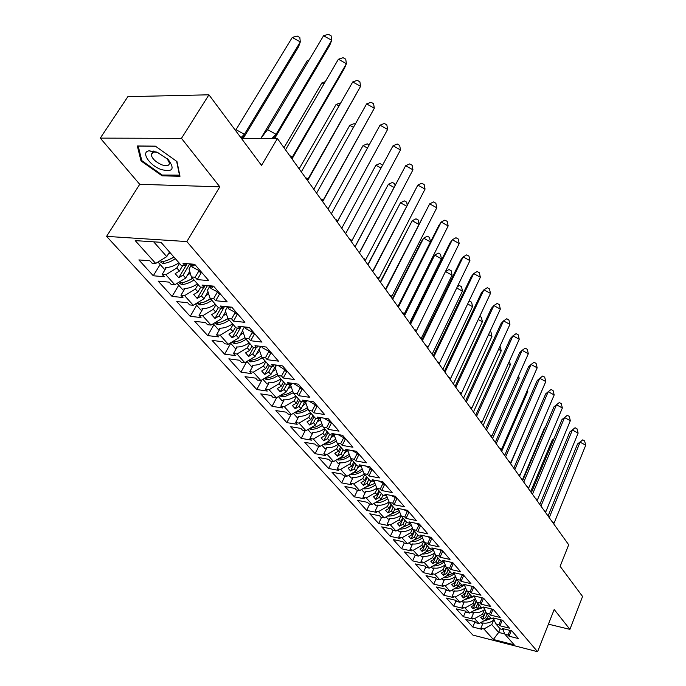 <?xml version="1.0" encoding="UTF-8"?>
<svg xmlns="http://www.w3.org/2000/svg" width="686" height="686" viewBox="0 0 686 686"><rect width="100%" height="100%" fill="white"/><g stroke="black" fill="none" stroke-linecap="round" stroke-linejoin="round"><path stroke-width="1.03" d="M100.276 138.118L139.721 184.311L219.82 186.824L181.464 138.349L100.276 138.118L127.87 96.657L208.938 94.805L261.529 165.412L277.401 138.521L241.429 138.418M181.464 138.349L208.938 94.805M548.431 624.166L569.903 629.362L582.568 596.477L560.128 566.336L568.694 544.778L277.401 138.521M106.596 236.37L472.868 635.082L537.592 651.7L186.849 241.566L106.596 236.37L139.721 184.311M484.376 609.734L482.532 614.142L483.844 615.625L485.637 611.337M474.961 598.964L473.074 603.431L474.42 604.958L476.187 600.773M465.297 587.911L463.359 592.438L464.748 594.007L466.48 589.934M455.375 576.557L453.386 581.145L454.809 582.757L456.516 578.812M445.188 564.895L443.139 569.543L444.605 571.198L446.269 567.399L449.553 568.162L450.702 569.483L460.64 571.721L452.786 562.649L442.787 560.428L443.953 561.765L440.669 561.037L435.533 555.18L438.834 555.909L440.018 557.255L450.033 559.467L441.956 550.129L431.871 547.942L433.072 549.323L429.762 548.603L424.48 542.575L427.798 543.295L429.016 544.684L439.126 546.862L430.808 537.249L420.638 535.097L421.873 536.512L418.537 535.809L413.092 529.609L416.453 530.312L417.705 531.744L427.901 533.88L419.335 523.984L409.07 521.875L410.348 523.332L406.978 522.638L401.379 516.258L404.757 516.944L406.052 518.419L416.333 520.52L407.51 510.315L397.16 508.249L398.48 509.758L395.076 509.081L389.305 502.504L392.718 503.172L394.047 504.699L404.423 506.748L395.333 496.235L384.889 494.22L386.244 495.772L382.822 495.103L376.871 488.329L380.31 488.981L381.682 490.55L392.143 492.557L382.771 481.718L372.241 479.754L373.638 481.349L370.183 480.697L364.052 473.709L367.516 474.352L368.931 475.973L379.487 477.919L369.814 466.746L359.19 464.825L360.63 466.48L357.149 465.845L350.82 458.642L354.319 459.26L355.777 460.923L366.427 462.827L356.437 451.285L345.727 449.433L347.21 451.131L343.703 450.522L337.169 443.079L340.702 443.679L342.203 445.403L352.938 447.238L342.631 435.327L331.827 433.535L333.362 435.293L329.82 434.701L323.08 427.018L326.639 427.601L328.191 429.376L339.021 431.151L328.362 418.837L317.472 417.122L319.059 418.932L315.483 418.366L308.52 410.425L312.104 410.983L313.708 412.818L324.632 414.524L313.622 401.79L302.629 400.152L304.275 402.03L300.665 401.481L293.471 393.275L297.089 393.807L298.744 395.711L309.755 397.331L298.367 384.169L287.288 382.608L288.986 384.546L285.35 384.031L277.907 375.542L281.552 376.048L283.267 378.012L294.371 379.547L282.589 365.921L271.416 364.455L273.174 366.461L269.512 365.972L261.803 357.192L265.473 357.663L267.257 359.696L278.456 361.145L266.245 347.039L254.986 345.658L256.804 347.742L253.108 347.288L245.125 338.189L248.829 338.627L250.673 340.736L261.966 342.082L249.318 327.471L237.965 326.193L239.843 328.345L236.121 327.925L227.855 318.501L231.585 318.904L233.497 321.091L244.876 322.334L231.765 307.174L220.317 306.016L222.273 308.254L218.517 307.868L209.942 298.093L213.706 298.461L215.687 300.725L227.152 301.857L213.552 286.131L202.018 285.093L204.042 287.408L200.261 287.065L191.368 276.921L195.158 277.247L197.216 279.596L208.767 280.6L194.644 264.273L183.025 263.373L185.126 265.774L181.318 265.473L161.004 242.321L135.202 240.615L155.696 263.441L152.018 263.15L149.891 260.783L138.881 259.925L153.295 275.772L164.254 276.724L162.17 274.417L165.832 274.734L176.791 268.003L179.458 271.021L182.708 265.585M434.65 553.045L432.609 557.624L434.118 559.33L435.816 555.497M423.794 540.92L421.787 545.37L423.331 547.119L425.071 543.261M412.629 528.452L410.657 532.773L412.243 534.566L414.027 530.664M401.13 515.64L399.209 519.808L400.838 521.652L402.665 517.716M389.296 502.461L387.419 506.457L389.099 508.36L390.969 504.39M377.197 488.698L375.276 492.72L377.008 494.675L378.921 490.662M364.738 474.498L362.774 478.562L364.558 480.577L366.521 476.53M351.901 459.869L349.886 463.968L351.729 466.051L353.736 461.961M364.052 473.709L361.085 465.991L361.453 465.237M338.661 444.785L336.594 448.927L338.498 451.071L340.556 446.938M350.82 458.642L347.888 450.882L348.377 449.887M325.01 429.222L322.892 433.406L324.847 435.627L326.965 431.451M337.169 443.079L334.271 435.301L334.897 434.049M310.921 413.161L308.743 417.388L310.767 419.678L312.936 415.459M323.08 427.018L320.216 419.206L320.997 417.671M296.369 396.585L294.131 400.847L296.223 403.214L298.444 398.952M308.52 410.425L305.699 402.588L306.651 400.753M281.337 379.452L279.039 383.757L281.191 386.201L283.481 381.905M293.471 393.275L290.701 385.412L291.842 383.242M265.799 361.745L263.433 366.092L265.662 368.622L268.02 364.275M277.907 375.542L275.189 367.662L276.552 365.132M249.721 343.429L247.294 347.819L249.601 350.435L252.028 346.053M261.803 357.192L259.137 349.294L260.749 346.361M233.094 324.478L230.59 328.911L232.983 331.621L235.478 327.188M245.125 338.189L242.527 330.275L244.405 326.913M215.876 304.85L213.295 309.335L215.773 312.13L218.337 307.662M227.855 318.501L225.325 310.578L227.272 307.165M198.031 284.519L195.373 289.046L197.945 291.944L200.775 287.108M209.942 298.093L207.498 290.169L209.504 286.722M179.535 263.441L176.791 268.003M191.368 276.921L189.002 268.998L191.068 265.516M443.919 561.757L446.286 567.425L451.277 573.119L454.535 573.865L453.395 572.561L463.307 574.808L470.948 583.64L461.095 581.368L459.98 580.082L456.73 579.336L461.592 584.875L464.825 585.63L463.71 584.361L473.546 586.641L480.972 595.225L471.205 592.927L470.116 591.684L466.9 590.929L471.625 596.314L474.832 597.077L473.752 595.842L483.501 598.149L490.73 606.501L481.04 604.177L479.986 602.968L476.796 602.205L481.401 607.444L484.573 608.216L483.527 607.016L493.191 609.348L500.223 617.477L490.619 615.128L489.59 613.953L486.434 613.181L490.91 618.292L494.057 619.064L493.037 617.897L502.615 620.247L509.466 628.162L499.948 625.795L498.945 624.646L495.815 623.874L500.18 628.848L503.301 629.628L502.306 628.487L511.799 630.863L518.479 638.58L509.038 636.188L508.06 635.073L504.947 634.284L514.191 644.823L493.337 639.472L483.913 628.985L491.751 624.577L498.679 632.423L504.81 633.967M487.146 614.004L485.628 617.649L486.931 619.124L479.051 623.565L476.007 622.802L474.986 621.67L465.828 619.381L472.791 627.03L481.889 629.328L480.886 628.213L483.913 628.985M479.051 623.565L474.601 618.609L482.532 614.142M477.799 603.346L476.255 607.033L477.585 608.542L469.61 613.052L466.54 612.298L465.494 611.132L456.267 608.868L463.402 616.714L472.577 618.995L471.548 617.854L474.601 618.609M469.61 613.052L465.048 607.967L473.074 603.431M468.212 592.421L466.626 596.134L467.998 597.686L459.92 602.257L456.825 601.511L455.753 600.319L446.449 598.081L453.772 606.132L463.024 608.388L461.961 607.213L465.048 607.967M459.92 602.257L455.238 597.043L463.359 592.438M458.359 581.188L456.739 584.944L458.154 586.539L449.973 591.178L446.852 590.44L445.754 589.214L436.373 587.002L443.893 595.268L453.214 597.497L452.125 596.297L455.238 597.043M449.973 591.178L445.163 585.818L453.386 581.145M448.241 569.663L446.586 573.445L448.035 575.091L439.76 579.799L436.613 579.07L435.481 577.809L426.023 575.623L433.749 584.112L443.139 586.324L442.033 585.081L445.163 585.818M439.76 579.799L434.813 574.293L443.139 569.543M437.848 557.812L436.159 561.637L437.642 563.317L429.256 568.111L426.083 567.391L424.926 566.096L415.399 563.935L423.331 572.656L432.797 574.834L431.657 573.565L434.813 574.293M429.256 568.111L424.18 562.451L432.609 557.624M427.164 545.636L425.431 549.495L426.958 551.227L418.469 556.089L415.27 555.377L414.078 554.048L404.466 551.921L412.62 560.882L422.173 563.035L420.99 561.731L424.18 562.451M418.469 556.089L413.246 550.275L421.787 545.37M416.17 533.116L414.404 537.009L415.973 538.793L407.373 543.732L404.148 543.038L402.922 541.666L393.241 539.573L401.619 548.783L411.24 550.909L410.031 549.563L413.246 550.275M407.373 543.732L402.005 537.755L410.657 532.773M404.869 520.237L403.059 524.164L404.68 525.999L395.959 531.024L392.709 530.338L391.449 528.932L381.682 526.865L390.308 536.349L400.007 538.433L398.763 537.052L402.005 537.755M395.959 531.024L390.428 524.867L399.209 519.808M393.241 506.98L391.38 510.95L393.052 512.836L384.22 517.947L380.944 517.27L379.641 515.821L369.797 513.797L378.672 523.555L388.447 525.605L387.17 524.181L390.428 524.867M384.22 517.947L378.526 511.61L387.419 506.457M381.262 493.337L379.367 497.341L381.082 499.288L372.129 504.484L368.819 503.816L367.482 502.332L357.56 500.351L366.693 510.393L376.554 512.399L375.233 510.941L378.526 511.61M372.129 504.484L366.264 497.95L375.276 492.72M368.931 479.274L366.984 483.321L368.751 485.328L359.67 490.61L356.343 489.967L354.962 488.432L344.964 486.494L354.37 496.836L364.309 498.808L362.945 497.299L366.264 497.95M359.67 490.61L353.633 483.887L362.774 478.562M356.223 464.791L354.225 468.881L356.051 470.948L346.842 476.324L343.489 475.69L342.065 474.112L331.981 472.225L341.671 482.875L351.686 484.796L350.289 483.253L353.633 483.887M346.842 476.324L340.616 469.396L349.886 463.968M343.12 449.862L341.071 453.995L342.949 456.121L333.619 461.592L330.232 460.983L328.765 459.346L318.604 457.519L328.594 468.495L338.687 470.373L337.246 468.77L340.616 469.396M333.619 461.592L327.196 454.441L336.594 448.927M329.606 434.461L327.505 438.628L329.443 440.824L319.976 446.397L316.563 445.806L315.046 444.125L304.816 442.359L315.114 453.678L325.284 455.487L323.801 453.84L327.196 454.441M319.976 446.397L313.356 439.023L322.892 433.406M315.749 418.409L313.511 422.782L315.509 425.046L305.905 430.722L302.466 430.156L300.897 428.416L290.581 426.709L301.205 438.388L311.461 440.146L309.935 438.44L313.356 439.023M305.905 430.722L299.07 423.116L308.743 417.388M301.557 401.619L299.053 406.421L301.12 408.762L291.37 414.541L287.906 413.992L286.294 412.2L275.892 410.562L286.859 422.619L297.201 424.308L295.615 422.55L299.07 423.116M291.37 414.541L284.313 406.678L294.131 400.847M286.92 384.254L284.124 389.519L286.259 391.938L276.364 397.829L272.874 397.305L271.202 395.453L260.723 393.884L272.05 406.335L282.469 407.956L280.831 406.146L284.313 406.678M276.364 397.829L269.066 389.708L279.039 383.757M271.81 366.281L268.689 372.044L270.901 374.547L260.851 380.559L257.336 380.053L255.612 378.14L245.056 376.657L256.753 389.519L267.257 391.063L265.568 389.194L269.066 389.708M260.851 380.559L253.314 372.155L263.433 366.092M256.212 347.665L252.731 353.985L255.02 356.566L244.816 362.697L241.275 362.225L239.491 360.244L228.85 358.838L240.949 372.146L251.53 373.613L249.781 371.675L253.314 372.155M244.816 362.697L237.013 354.01L247.294 347.819M241.12 326.545L236.224 335.291L238.591 337.966L228.224 344.218L224.656 343.772L222.804 341.731L212.094 340.419L224.614 354.173L235.264 355.554L233.454 353.547L237.013 354.01M228.224 344.218L220.155 335.222L230.59 328.911M224.554 306.445L219.126 315.937L221.578 318.707L211.048 325.087L207.455 324.684L205.543 322.557L194.755 321.348L207.704 335.591L218.44 336.877L216.57 334.802L220.155 335.222M211.048 325.087L202.687 315.774L213.295 309.335M207.438 285.573L201.418 295.889L203.956 298.753L193.263 305.279L189.636 304.901L187.655 302.706L176.791 301.6L190.211 316.349L201.015 317.532L199.077 315.389L202.687 315.774M193.263 305.279L184.594 295.623L195.373 289.046M189.705 263.947L183.068 275.103L185.692 278.079L174.819 284.741L171.174 284.407L169.116 282.126L158.183 281.14L172.083 296.429L182.965 297.501L180.958 295.272L184.594 295.623M174.819 284.741L165.832 274.734M486.931 619.124L488.449 615.479M483.844 615.625L480.732 617.383L482.524 619.398L485.628 617.649M493.68 618.969L495.815 623.874M477.585 608.542L479.137 604.872M474.42 604.958L471.273 606.733L473.108 608.808L476.255 607.033M484.256 608.139L486.434 613.181M467.998 597.686L469.576 593.973M464.748 594.007L461.558 595.808L463.444 597.935L466.626 596.134M474.583 597.017L476.796 602.205M458.154 586.539L459.766 582.791M454.809 582.757L451.585 584.592L453.523 586.77L456.739 584.944M464.636 585.587L466.9 590.929M448.035 575.091L449.682 571.309M444.605 571.198L441.338 573.067L443.328 575.305L446.586 573.445M454.424 573.839L456.73 579.336L453.523 586.77M437.642 563.317L439.332 559.502M434.118 559.33L430.808 561.217L432.857 563.523L436.159 561.637M426.958 551.227L428.69 547.377M423.331 547.119L419.978 549.04L422.087 551.415L425.431 549.495M433.098 549.272L435.533 555.18M415.973 538.793L417.74 534.9M412.243 534.566L408.847 536.521L411.017 538.956L414.404 537.009M421.941 536.383L424.48 542.575M404.68 525.999L406.481 522.072M400.838 521.652L397.4 523.641L399.629 526.145L403.059 524.164M410.46 523.084L413.092 529.609M393.052 512.836L394.904 508.875M389.099 508.36L385.609 510.384L387.907 512.965L391.38 510.95M398.643 509.398L401.379 516.258M381.082 499.288L383.037 495.146M377.008 494.675L373.476 496.733L375.834 499.391L379.367 497.341M386.467 495.301L389.305 502.504M368.751 485.328L370.912 480.835M364.558 480.577L360.973 482.67L363.409 485.405L366.984 483.321M373.921 480.749L376.871 488.329M356.051 470.948L358.418 466.077M351.729 466.051L348.094 468.178L350.597 470.999L354.225 468.881M342.949 456.121L345.564 450.848M338.498 451.071L334.811 453.24L337.392 456.147L341.071 453.995M329.443 440.824L332.316 435.121M324.847 435.627L321.108 437.831L323.775 440.832L327.505 438.628M315.509 425.046L318.664 418.872M310.767 419.678L306.968 421.924L309.72 425.02L313.511 422.782M301.12 408.762L305.381 400.564M296.223 403.214L292.373 405.503L295.212 408.702L299.053 406.421M286.259 391.938L290.924 383.114M281.191 386.201L277.29 388.533L280.222 391.843L284.124 389.519M270.901 374.547L276.012 365.055M265.662 368.622L261.692 370.997L264.736 374.419L268.689 372.044M255.02 356.566L260.62 346.353M249.601 350.435L245.571 352.861L248.718 356.394L252.731 353.985M238.591 337.966L242.664 330.678M232.983 331.621L228.884 334.091L232.142 337.752L236.224 335.291M221.578 318.707L225.643 311.573M215.773 312.13L211.614 314.66L214.984 318.45L219.126 315.937M203.956 298.753L208.004 291.807M197.945 291.944L193.718 294.526L197.208 298.453L201.418 295.889M185.692 278.079L189.696 271.339M179.458 271.021L175.162 273.654L178.78 277.727L183.068 275.103M153.681 241.832L166.749 256.633L169.536 252.045M166.749 256.633L155.696 263.441M219.82 186.824L186.849 241.566M569.903 629.362L554.194 609.502L537.592 651.7M500.154 628.822L498.679 632.423L493.337 639.472M493.543 620.23L491.751 624.577M502.864 629.516L504.947 634.284M160.147 264.496L153.295 275.772M198.906 270.893L195.158 277.247M172.117 257.97L171.723 258.613M166.346 267.523L162.17 274.417M201.47 272.376L197.216 279.596M186.412 263.63L185.126 265.774M178.729 285.256L172.083 296.429M196.659 305.287L190.211 316.349M213.972 324.632L207.704 335.591M230.702 343.326L224.614 354.173M246.823 361.488L240.949 372.146M261.966 379.89L256.753 389.519M276.672 397.64L272.05 406.335M291.104 414.498L286.859 422.619M305.21 430.611L301.205 438.388M318.887 446.209L315.114 453.678M332.17 461.326L328.594 468.495M345.058 475.99L341.671 482.875M357.578 490.207L354.37 496.836M369.737 504.004L366.693 510.393M381.562 517.398L378.672 523.555M393.061 530.407L390.308 536.349M404.243 543.055L401.619 548.783M415.159 555.257L412.62 560.882M425.809 567.082L423.331 572.656M436.176 578.59L433.749 584.112M446.269 589.797L443.893 595.268M456.104 600.704L453.772 606.132M465.683 611.346L463.402 616.714M475.021 621.713L472.791 627.03M217.342 292.167L213.706 298.461M184.98 288.472L180.958 295.272M219.786 293.617L215.687 300.725M205.234 285.376L204.042 287.408M509.955 630.4L508.06 635.073M483.047 623.025L480.886 628.213M511.199 630.854L509.038 636.188M503.627 628.822L503.301 629.628M500.926 619.827L498.945 624.646M473.752 612.607L471.548 617.854M502.161 620.41L499.948 625.795M494.4 618.232L494.057 619.064M491.656 608.979L489.59 613.953M464.225 601.914L461.961 607.213M492.882 609.683L490.619 615.128M484.933 607.35L484.573 608.216M482.147 597.823L479.986 602.968M454.441 590.946L452.125 596.297M483.356 598.664L481.04 604.177M475.209 596.185L474.832 597.077M472.337 586.47L470.116 591.684M444.391 579.67L442.033 585.081M473.572 587.353L471.205 592.927M465.211 584.712L464.825 585.63M462.244 574.825L459.98 580.082M434.075 568.102L431.657 573.565M463.522 575.734L461.095 581.368M454.947 572.913L454.535 573.865M451.868 562.854L449.553 568.162M423.468 556.209L420.99 561.731M453.189 563.781L450.702 569.483M444.391 560.779L443.953 561.765M441.201 550.541L438.834 555.909M412.569 543.981L410.031 549.563M442.564 551.493L440.018 557.255M433.526 548.303L433.072 549.323M430.233 537.875L427.798 543.295M401.361 531.41L398.763 537.052M431.631 538.853L429.016 544.684M422.353 535.457L421.873 536.512M418.94 524.841L416.453 530.312M389.837 518.47L387.17 524.181M420.381 525.845L417.705 531.744M410.854 522.235L410.348 523.332M407.312 511.422L404.757 516.944M377.969 505.162L375.233 510.941M408.805 512.451L406.052 518.419M399.003 508.618L398.48 509.758M395.333 497.599L392.718 503.172M365.758 491.45L362.945 497.299M396.877 498.653L394.047 504.699M386.801 494.589L386.244 495.772M382.985 483.356L380.31 488.981M353.179 477.336L350.289 483.253M384.589 484.427L381.682 490.55M374.222 480.123L373.638 481.349M370.26 468.667L367.516 474.352M340.213 462.784L337.246 468.77M371.915 469.773L368.931 475.973M361.256 465.202L360.63 466.48M357.14 453.515L354.319 459.26M326.845 447.787L323.801 453.84M358.847 454.655L355.777 460.923M347.871 449.802L347.21 451.131M343.592 437.882L340.702 443.679M313.065 432.317L309.935 438.44M345.367 439.049L342.203 445.403M334.056 433.904L333.362 435.293M329.606 421.736L326.639 427.601M298.839 416.351L295.615 422.55M331.449 422.936L328.191 429.376M319.796 417.482L319.059 418.932M315.157 405.066L312.104 410.983M284.158 399.861L280.831 406.146M317.069 406.292L313.708 412.818M305.064 400.513L304.275 402.03M300.219 387.83L297.089 393.807M268.989 382.831L265.568 389.194M302.209 389.091L298.744 395.711M289.826 382.96L288.986 384.546M284.776 370.003L281.552 376.048M253.314 365.226L249.781 371.675M286.851 371.306L283.267 378.012M274.066 364.798L273.174 366.461M268.801 351.558L265.473 357.663M237.099 347.022L233.454 353.547M270.953 352.896L267.257 359.696M257.756 346.001L256.804 347.742M252.251 332.461L248.829 338.627M220.326 328.182L216.57 334.802M254.497 333.833L250.673 340.736M240.872 326.519L239.843 328.345M235.109 312.679L231.585 318.904M202.97 308.674L199.077 315.389M237.45 314.085L233.497 321.091M223.37 306.325L222.273 308.254M187.158 263.69L178.78 277.727M203.682 287.374L197.208 298.453M220.901 308.108L214.984 318.45M237.57 328.088L232.142 337.752M253.7 347.356L248.718 356.394M269.384 365.827L264.736 374.419M284.741 383.337L280.222 391.843M299.611 400.281L295.212 408.702M314.008 416.685L309.72 425.02M327.951 432.574L323.775 440.832M341.465 447.975L337.392 456.147M354.568 462.904L350.597 470.999M367.276 477.387L363.409 485.405M379.615 491.45L375.834 499.391M391.586 505.102L387.907 512.965M403.222 518.359L399.629 526.145M414.533 531.247L411.017 538.956M425.526 543.766L422.087 551.415M436.21 555.952L432.857 563.523M446.612 567.802L443.328 575.305M466.669 590.38L463.444 597.935M476.341 601.142L473.108 608.808M485.765 611.638L482.524 619.398M179.989 176.285L176.962 161.544L155.379 146.135L137.337 145.998L141.024 160.936L162.093 175.822L179.989 176.285M162.582 175.05L162.093 175.822M141.633 159.984L141.024 160.936M260.774 138.469L267.583 129.611L323.578 35.732L328.405 34.3L331.106 35.826L331.715 40.328L323.578 35.732M267.583 129.611L276.098 134.327L331.715 40.328L329.692 45.413L274.649 138.512M273.397 138.503L274.246 136.171L276.098 134.327L274.537 138.512M274.246 136.171L271.827 138.503M189.653 263.887L192.595 267.266L198.305 270.198L200.115 272.282L201.65 272.376M192.054 264.076L194.215 265.662L193.735 265.919L189.688 263.887M243.178 138.418L298.504 46.931L300.296 41.949L244.396 134.319L243.041 138.418M292.287 37.43L300.296 41.949L299.825 37.516L297.167 36.015L292.287 37.43L236.01 129.68L244.396 134.319L240.889 137.697M235.427 130.366L236.01 129.68M170.162 252.757L168.404 253.906M178.943 262.764C174.133 266.022 169.596 267.609 165.326 267.514L165.935 268.2M167.024 260.44L174.073 257.216M175.367 258.691C170.994 261.666 166.801 263.261 162.771 263.467L160.644 262.069L161.167 261.675C165.206 261.46 169.408 259.865 173.781 256.881M165.257 269.324L164.211 269.032L157.96 262.043M157.043 152.146L149.171 150.817C140.51 151.717 149.196 165.197 160.953 169.468C172.743 172.435 175.162 169.125 168.199 159.538L157.043 152.146M157.96 152.532L153.595 151.975L151.16 154.633C152.086 158.595 155.576 161.973 161.622 164.76C166.578 166.466 169.185 165.892 169.451 163.028L166.972 158.355M179.749 175.144L162.205 175.041L141.788 160.61L138.229 146.135L155.568 146.272M176.636 161.313L179.543 175.479M285.513 149.822L338.404 59.228L343.086 57.71L345.744 59.21L346.396 63.729L338.404 59.228M289.586 155.508L292.356 157.043L346.396 63.729L344.312 68.583L292.022 158.912M291.396 158.029L292.356 157.043L291.747 158.526M208.595 285.685L211.065 288.514L216.759 291.499L218.5 293.505L220.035 293.617M211.674 285.959L212.814 287.117L212.326 287.357L208.75 285.693M301.317 171.869L352.741 81.943L357.286 80.356L359.893 81.823L360.587 86.35L352.741 81.943M305.33 177.468L308.048 178.969L360.587 86.35L307.611 180.65M307.114 179.955L308.048 178.969L307.414 180.384M226.852 306.676L228.867 309L234.552 312.036L236.233 313.974L237.75 314.094M230.127 307.011L230.745 307.8L230.247 308.023L227.195 306.711M316.589 193.169L366.607 103.912L371.023 102.257L373.578 103.697L374.316 108.242L366.607 103.912M320.542 198.683L323.209 200.158L374.316 108.242L322.669 201.65M322.309 201.144L323.209 200.158L322.557 201.504M244.439 326.922L246.042 328.765L251.711 331.844L253.331 333.705L254.84 333.85M247.775 327.291L247.535 327.959L245.074 326.99M331.347 213.758L380.027 125.178L384.314 123.471L386.835 124.878L387.607 129.422L380.027 125.178M335.248 219.194L337.872 220.635L387.607 129.422L337.238 221.964M336.989 221.621L337.872 220.635L337.203 221.921M261.409 346.447L262.627 347.845L268.277 350.958L269.838 352.758L271.33 352.913M264.667 346.842L262.472 346.576M345.633 233.677L393.027 145.775L345.615 233.66M393.027 145.775L397.194 144.009L399.672 145.389L400.478 149.942L393.027 145.775M349.474 239.037L352.047 240.452L400.478 149.942M352.047 240.452L351.189 241.438M277.796 365.295L284.278 369.42L285.788 371.16L287.262 371.332M280.814 365.689L279.511 365.518M308.451 61.097L307.371 60.497L260.997 138.16M309.146 59.939L307.371 60.497M190.279 273.285L187.338 275.3M197.465 283.867C192.74 287.065 188.256 288.592 184.019 288.454L184.603 289.115M186.712 281.337L192.715 278.456M194.009 279.939C189.722 282.855 185.58 284.398 181.584 284.561L179.509 283.215L180.041 282.838C184.037 282.666 188.187 281.123 192.483 278.199M183.968 290.187L182.853 289.869L177.048 283.378M323.981 83.932L321.974 82.809L283.995 147.722M325.301 81.677L321.974 82.809M208.63 293.84L205.594 295.94M215.327 304.224C210.679 307.362 206.254 308.837 202.044 308.649L202.619 309.283M205.826 301.411L210.688 298.942M212 300.434L207.566 302.963L203.099 304.49L199.729 304.91L197.705 303.606L204.282 302.037L210.525 298.753M202.018 310.312L200.844 309.969L195.45 303.941M338.978 106.013L336.106 104.401L299.147 168.85M336.106 104.401L340.762 102.883M226.311 313.682L223.199 315.852M232.563 323.878C228.001 326.948 223.627 328.371 219.451 328.148L220 328.757M224.416 320.671L228.035 318.716M229.356 320.208L224.991 322.686L220.575 324.169L217.239 324.547L215.267 323.286L221.784 321.794L227.932 318.587M219.443 329.743L218.208 329.374L213.209 323.783M353.462 127.364L349.791 125.315L313.802 189.293M349.791 125.315L354.13 123.634L355.219 124.235M243.376 332.847L240.194 335.085M249.215 342.846C244.722 345.864 240.4 347.245 236.267 346.979L236.79 347.57M242.612 339.073L244.962 337.692M246.111 339.313L241.815 341.739L237.459 343.163L234.158 343.515L232.22 342.288L232.768 341.954C236.739 341.902 240.795 340.453 244.936 337.606M236.276 348.505L234.981 348.111L230.35 342.931M367.464 148.047L363.048 145.586L327.994 209.084M363.048 145.586L367.267 143.846L369.188 144.909M259.84 351.369L256.607 353.667M265.302 361.179C260.877 364.146 256.615 365.475 252.508 365.175L253.023 365.749M260.706 356.428L261.392 355.974M262.301 357.766L258.073 360.141L253.769 361.522L250.501 361.839L248.606 360.647L249.155 360.33C253.168 360.313 257.25 358.855 261.383 355.957M252.534 366.65L251.196 366.23L246.909 361.436M359.455 252.954L405.623 165.738L359.335 252.791M405.623 165.738L409.679 163.911L412.115 165.275L412.955 169.828L405.623 165.738M363.237 258.236L365.775 259.625L412.955 169.828M365.775 259.625L364.935 260.603M293.617 383.5L299.739 387.264L301.197 388.953L302.663 389.125M382.488 165.275L380.01 163.44L375.902 165.232L341.739 228.258M380.987 168.061L375.902 165.232M275.746 369.282L272.471 371.623M274.614 367.645L275.746 366.616M280.857 378.912C276.509 381.819 272.291 383.105 268.226 382.771L268.715 383.328M277.959 375.602L273.791 377.926L269.538 379.264L266.297 379.555L264.453 378.398M265.002 378.097C269.058 378.115 273.148 376.648 277.273 373.716M268.252 384.186L266.88 383.757L262.91 379.324M372.832 271.622L417.834 185.083L372.627 271.322M417.834 185.083L421.779 183.213L424.171 184.551L425.046 189.096L417.834 185.083M376.571 276.827L379.058 278.19L425.046 189.096M379.058 278.19L378.252 279.168M308.906 401.087L314.685 404.517L316.1 406.146L317.549 406.335M395.007 185.417L394.733 183.762L392.366 182.45L388.37 184.285L355.065 246.831M393.961 187.389L388.37 184.285L354.988 246.72M291.121 386.612L287.811 388.996M289.912 385.035L291.773 383.234M295.906 396.062C291.619 398.918 287.46 400.161 283.421 399.801L283.901 400.341M293.274 392.735L285.693 396.242L281.586 396.697L279.837 395.753M280.617 395.29C284.63 395.256 288.635 393.79 292.63 390.891M283.464 401.164L282.049 400.71L278.387 396.619M385.798 289.706L429.676 203.853L385.498 289.286M429.676 203.853L433.518 201.933L435.876 203.245L436.776 207.789L429.676 203.853M389.485 294.843L391.929 296.18L436.776 207.789M391.929 296.18L391.14 297.149M323.681 418.1L329.151 421.213L330.515 422.79L331.955 422.988M407.167 204.917L406.687 202.181L404.363 200.895L400.47 202.773L367.979 264.847M406.532 206.134L400.47 202.773L367.816 264.616M305.982 403.385L302.655 405.812M304.704 401.876L305.999 400.65M310.475 412.655C306.256 415.467 302.14 416.676 298.136 416.282L298.599 416.805M308.117 409.31C304.181 412.037 300.271 413.366 296.386 413.281L294.783 412.518M295.777 411.934C299.722 411.84 303.624 410.365 307.474 407.527M298.187 417.594L296.738 417.122L293.368 413.358M398.369 307.234L441.167 222.058L438.817 225.488L397.983 306.693M441.167 222.058L444.905 220.103L447.229 221.389L448.155 225.934L441.167 222.058M402.005 312.302L404.414 313.613L448.155 225.934M404.414 313.613L403.642 314.582M337.992 434.555L343.146 437.368L344.475 438.894L345.898 439.109M418.975 223.808L418.297 220.069L416.008 218.808L412.217 220.729L380.507 282.323M418.717 224.322L412.217 220.729L380.258 281.972M320.371 419.635L317.018 422.087M324.581 428.733C320.422 431.494 316.357 432.669 312.387 432.249L312.842 432.755M322.471 425.363C318.553 428.133 314.634 429.462 310.715 429.35L309.275 428.733M310.441 428.038L316.203 426.838L321.837 423.639M312.447 433.518L310.964 433.02L307.868 429.565M410.554 324.229L452.323 239.731L449.947 243.016L410.091 323.578M452.323 239.731L455.967 237.742L458.248 239.002L459.2 243.539L452.323 239.731M414.138 329.229L416.513 330.515L459.2 243.539M416.513 330.515L415.759 331.484M351.867 450.496L356.711 453.026L357.989 454.501L359.404 454.715M430.414 241.909L423.622 238.162L427.318 236.198L429.573 237.45L430.414 241.909L397.897 306.573M392.341 298.822L421.427 241.395L423.622 238.162L392.666 299.285M334.305 435.378L330.935 437.865M338.249 444.314C334.151 447.023 330.137 448.164 326.202 447.718L326.639 448.207M336.363 440.927C332.47 443.722 328.543 445.051 324.598 444.922L323.329 444.434M324.65 443.645L330.283 442.41L335.746 439.254M326.27 448.944L324.752 448.43L321.914 445.257M422.379 340.719L463.161 256.898L460.76 260.045L421.839 339.973M463.161 256.898L466.712 254.875L468.958 256.118L469.927 260.646L463.161 256.898M425.92 345.658L428.253 346.919L469.927 260.646M428.253 346.919L427.515 347.888M365.346 465.94L369.848 468.186L371.092 469.618L372.498 469.841M441.39 258.785L434.71 255.098L438.311 253.108L440.532 254.326L441.39 258.785L409.636 322.943M404.071 315.183L432.489 258.202L434.71 255.098L404.474 315.749M348.179 450.282L344.423 453.146M351.498 459.406C347.459 462.081 343.497 463.179 339.587 462.716L340.016 463.187M349.826 456.01C345.95 458.84 342.031 460.169 338.052 460.006L336.963 459.629M338.421 458.771L343.926 457.502L349.217 454.389M339.664 463.899L338.121 463.367L335.531 460.469M433.861 356.729L473.683 273.585L471.265 276.595L433.252 355.88M473.683 273.585L477.147 271.519L479.36 272.745L480.354 277.264L473.683 273.585M437.351 361.599L439.649 362.843L480.354 277.264M439.649 362.843L438.929 363.803M378.44 480.912L382.591 482.893L383.791 484.282L385.18 484.513M452.065 275.189L445.48 271.562L448.996 269.538L451.182 270.738L452.065 275.189L421.033 338.85M445.385 271.682L415.948 331.741M359.833 466.334L357.5 467.972M364.343 474.052C360.373 476.684 356.446 477.748 352.578 477.259L352.99 477.722M362.868 470.647C359.018 473.494 355.099 474.832 351.112 474.643L350.194 474.369M351.772 473.443L357.149 472.148L362.268 469.078M352.655 478.408L351.095 477.859L348.728 475.218M445 372.275L483.922 289.792L481.478 292.682L444.331 371.332M483.922 289.792L487.292 287.708L489.478 288.909L490.481 293.411L483.922 289.792M448.455 377.077L450.711 378.303L490.481 293.411M450.711 378.303L450.016 379.264M391.174 495.438L397.494 498.739M457.313 286.757L459.38 285.522L461.541 286.705L462.441 291.138L432.12 354.302M462.441 291.138L456.722 287.991M372.078 481.058L370.183 482.361M376.837 488.243C372.918 490.842 369.025 491.888 365.184 491.382L365.578 491.828M375.516 484.856C371.692 487.729 367.782 489.058 363.777 488.844L363.04 488.655M364.72 487.677L374.925 483.33M365.261 492.479L363.683 491.931L361.531 489.53M455.83 387.376L493.869 305.562L491.408 308.323L455.092 386.347M493.869 305.562L497.161 303.444L499.314 304.627L500.334 309.12L493.869 305.562M459.234 392.118L461.464 393.327L500.334 309.12M461.464 393.327L460.778 394.279M403.574 509.535L409.431 512.536M468.838 301.471L469.49 301.068L471.616 302.234L472.543 306.651L442.89 369.317M472.543 306.651L467.646 303.967M383.963 495.326L382.488 496.312M389.091 501.938C385.18 504.57 381.287 505.616 377.42 505.085L377.806 505.513M387.787 498.653C383.997 501.535 380.087 502.864 376.074 502.632L375.525 502.512M377.291 501.483L387.204 497.17M377.506 506.157L375.902 505.582L373.964 503.413M466.351 402.047L503.541 320.894L501.072 323.543L465.562 400.941M503.541 320.894L506.757 318.75L508.875 319.916L509.921 324.392L503.541 320.894M469.713 406.738L471.908 407.921L509.921 324.392M471.908 407.921L471.239 408.865M415.647 523.229L421.033 525.939M479.711 316.409L481.418 317.344L482.369 321.751L453.36 383.928M482.369 321.751L478.262 319.505M395.513 509.166L394.433 509.87M400.976 515.246C397.083 517.904 393.189 518.95 389.305 518.393L389.674 518.813M399.698 512.048C395.933 514.946 392.04 516.275 388.01 516.026L387.659 515.958M389.494 514.894L399.123 510.616M389.391 519.431L387.77 518.848L386.029 516.901M476.581 416.316L512.965 335.814L510.478 338.361L475.741 415.141M512.965 335.814L516.104 333.653L518.187 334.794L519.251 339.261L512.965 335.814M479.908 420.947L482.061 422.113L519.251 339.261M482.061 422.113L481.418 423.056M427.455 536.538L432.291 538.956M489.993 331.527L490.97 332.058L491.931 336.457L463.547 398.137M491.931 336.457L488.569 334.614M406.867 522.509L406.043 523.041M412.518 528.177C408.65 530.853 404.757 531.907 400.847 531.333L401.216 531.736M411.266 525.073C407.527 527.98 403.642 529.3 399.612 529.035L399.458 529.009M401.344 527.92L410.7 523.675M400.941 532.336L399.303 531.736L397.751 529.995M486.537 430.199L522.132 350.34L519.628 352.784L485.637 428.947M522.132 350.34L525.202 348.162L527.26 349.285L528.331 353.736L522.132 350.34M489.813 434.77L491.948 435.919L528.331 353.736M491.948 435.919L491.313 436.853M439.023 549.495L443.233 551.604M499.983 346.233L501.243 350.769L473.469 411.969M501.243 350.769L498.585 349.311M418.108 535.329L417.32 535.835M423.725 540.748C419.883 543.449 415.999 544.504 412.072 543.904L412.423 544.298M412.861 540.577L421.796 536.495M412.166 544.873L410.52 544.272L409.139 542.72M410.948 541.683C414.97 541.949 418.82 540.637 422.499 537.73M496.218 443.705L531.058 364.489L528.546 366.83L495.275 442.384M531.058 364.489L534.06 362.285L536.083 363.4L537.172 367.833L531.058 364.489M499.459 448.224L501.56 449.347L537.172 367.833M501.56 449.347L500.934 450.282M450.488 562.134L453.866 563.901M509.484 361.025L510.315 364.712L483.124 425.44M510.315 364.712L508.317 363.623M429.05 547.788L428.278 548.277M434.624 552.976C430.799 555.694 426.924 556.749 422.988 556.132L423.331 556.518M424.059 552.89L432.351 549.16M423.082 557.075L421.427 556.457L420.209 555.094M422.13 553.996C426.083 554.211 429.848 552.899 433.415 550.035M505.642 456.85L539.753 378.269L537.241 380.516L504.656 455.47M539.753 378.269L542.686 376.048L544.693 377.146L545.79 381.562L539.753 378.269M508.849 461.309L510.916 462.424L545.79 381.562M510.916 462.424L510.307 463.35M461.97 574.508L462.896 575.58L464.208 575.854M518.573 375.765L519.165 378.303L492.531 438.551M519.165 378.303L517.784 377.557M439.683 559.905L438.946 560.376M445.214 564.87C441.424 567.605 437.557 568.66 433.603 568.025L433.946 568.394M434.958 564.861L442.616 561.465M433.706 568.934L430.98 567.125M433.003 565.967C436.896 566.139 440.566 564.818 444.031 562.014M514.817 469.644L548.234 391.706L545.704 393.858L513.788 468.212M548.234 391.706L551.098 389.468L553.07 390.54L554.185 394.947L548.234 391.706M517.981 474.06L520.022 475.158L554.185 394.947M520.022 475.158L519.431 476.075M472.208 586.333L474.275 587.482M527.44 390.102L527.783 391.552L501.689 451.328M527.783 391.552L526.994 391.123M450.025 571.695L449.313 572.15M455.521 576.446C451.757 579.198 447.898 580.253 443.936 579.593L444.271 579.962M445.548 576.497L452.606 573.419M444.039 580.485L441.45 578.838M443.585 577.621C447.341 577.749 450.891 576.472 454.209 573.788M523.761 482.112L556.492 404.791L553.962 406.858L522.689 480.62M556.492 404.791L559.296 402.545L561.251 403.608L562.366 407.99L556.492 404.791M526.891 486.477L528.897 487.557L562.366 407.99M528.897 487.557L528.323 488.475M482.181 597.832L484.067 598.801M536.092 404.054L510.616 463.779M460.1 583.169L459.414 583.615M465.545 587.722C461.807 590.492 457.956 591.538 454.003 590.869L454.321 591.221M455.864 587.833L462.338 585.047M454.098 591.726L451.645 590.226M453.875 588.965L459.045 588.151L463.916 585.415M532.473 494.263L564.552 417.56L562.014 419.54L531.358 492.72M562.014 419.54L567.296 415.296L569.217 416.342L570.34 420.707L564.552 417.56L567.296 415.296M535.56 498.576L537.55 499.64L570.34 420.707M537.55 499.64L536.975 500.548M491.879 609.031L493.594 609.82M469.901 594.342L469.241 594.771M475.304 598.707C471.599 601.485 467.758 602.522 463.796 601.836L464.105 602.188M465.914 598.869L471.822 596.357M463.899 602.677L461.575 601.322M463.899 600.01L473.374 596.726M540.962 506.105L572.407 430.011L569.869 431.914L539.813 504.51M569.869 431.914L575.091 427.738L576.995 428.767L578.127 433.115L572.407 430.011L575.091 427.738M544.015 510.367L545.979 511.413L578.127 433.115M545.979 511.413L545.421 512.322M501.32 619.93L502.881 620.547M522.32 480.106L544.332 428.201L545.216 427.489L544.332 428.201M479.454 605.232L478.811 605.644M484.805 609.408C481.126 612.186 477.31 613.233 473.34 612.529L473.649 612.872M475.698 609.614L481.229 607.256M473.443 613.344L471.248 612.126M473.666 610.763L482.592 607.736M549.237 517.656L580.082 442.161L577.535 443.988L548.063 516.009M577.535 443.988L582.706 439.872L584.583 440.892L585.724 445.223L580.082 442.161L582.706 439.872M552.264 521.866L554.194 522.895L585.724 445.223M554.194 522.895L553.653 523.804M510.513 630.537L511.928 631M530.612 491.673L552.213 440.172L553.971 438.74M553.911 438.877L552.213 440.172M488.758 615.831L488.132 616.234M494.057 619.835C490.413 622.631 486.614 623.668 482.644 622.948L482.944 623.282M485.234 620.084L490.49 617.812M482.747 623.745L480.663 622.656M483.176 621.242L491.57 618.455M194.087 265.353L193.735 265.919M162.771 263.467L164.005 261.315M212.677 286.799L212.326 287.357M230.582 307.465L230.247 308.023M247.86 327.402L247.535 327.959M181.584 284.561L182.725 282.529M199.729 304.91L200.784 302.989M217.239 324.547L218.217 322.729M234.158 343.515L235.066 341.782M250.501 361.839L251.342 360.193M266.297 379.555L267.094 377.995M281.586 396.697L282.323 395.205M296.386 413.281L297.072 411.866M310.715 429.35L311.367 427.995M324.598 444.922L325.207 443.619M338.052 460.006L338.635 458.763M351.112 474.643L351.618 473.537M363.777 488.844L364.155 488.003M376.074 502.632L376.331 502.041M241.918 138.418L242.853 135.828M153.595 151.975L149.171 150.817M153.45 151.049L151.16 154.633M167.47 158.818L168.199 159.538"/></g></svg>
